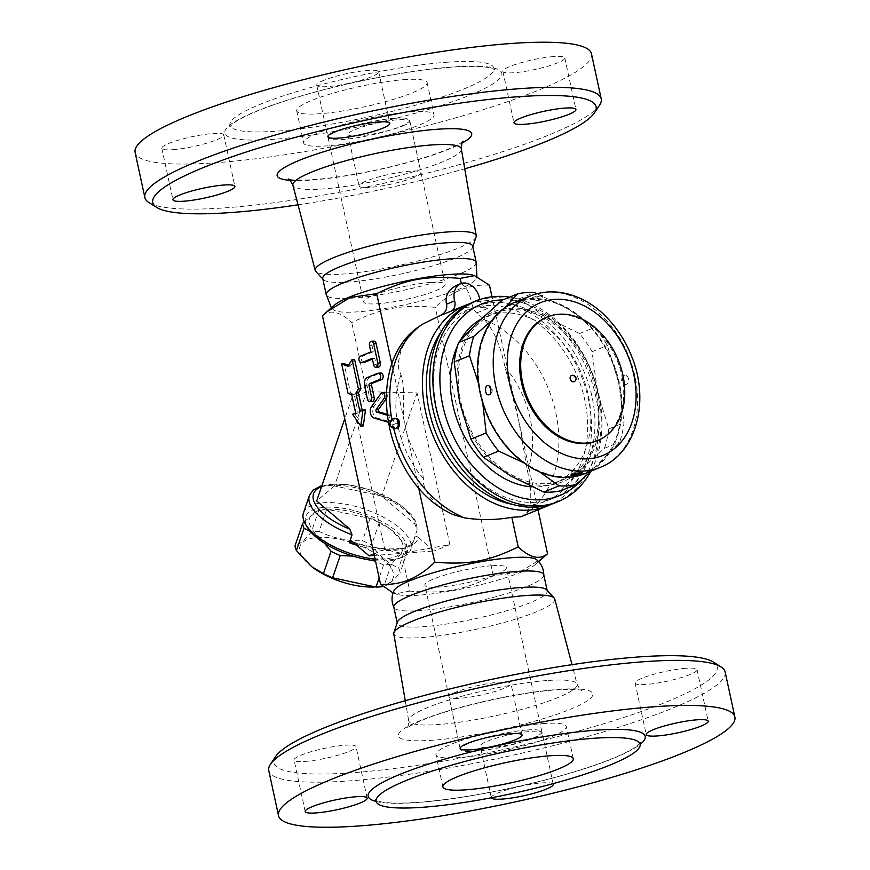 <?xml version="1.0" encoding="UTF-8"?>
<svg xmlns="http://www.w3.org/2000/svg" width="870" height="870" viewBox="0 0 870 870"><rect width="100%" height="100%" fill="white"/><g stroke="black" fill="none" stroke-linecap="round" stroke-linejoin="round"><path stroke-width="0.65" stroke-dasharray="4.35 3.26" d="M446.419 62.27A135.067 21.152 -12.2 0 1 493.932 68.154A135.067 21.152 -12.2 0 1 419.992 103.878A135.067 21.152 -12.2 0 1 277.399 131.12A135.067 21.152 -12.2 0 1 229.887 125.236A135.067 21.152 -12.2 0 1 303.837 89.501A135.067 21.152 -12.2 0 1 446.419 62.27M591.48 53.799A233.454 36.551 -12.2 0 1 371.022 138.863A233.454 36.551 -12.2 0 1 135.122 152.467M553.646 56.583A31.679 4.959 167.8 0 0 520.206 62.966A31.679 4.959 167.8 0 0 502.86 71.351A31.679 4.959 167.8 0 0 534.876 69.502A31.679 4.959 167.8 0 0 564.793 57.964A31.679 4.959 167.8 0 0 553.646 56.583M402.712 125.987A31.679 4.959 167.8 0 0 409.868 121.06A31.679 4.959 167.8 0 0 377.852 122.909A31.679 4.959 167.8 0 0 347.935 134.458A31.679 4.959 167.8 0 0 368.847 134.676A31.679 4.959 167.8 0 0 402.712 125.987M172.956 149.683A31.679 4.959 167.8 0 0 206.407 143.289A31.679 4.959 167.8 0 0 223.753 134.915A31.679 4.959 167.8 0 0 191.737 136.764A31.679 4.959 167.8 0 0 161.809 148.302A31.679 4.959 167.8 0 0 172.956 149.683M323.89 80.279A31.679 4.959 167.8 0 0 316.745 85.195A31.679 4.959 167.8 0 0 348.761 83.346A31.679 4.959 167.8 0 0 378.678 71.808A31.679 4.959 167.8 0 0 357.755 71.59A31.679 4.959 167.8 0 0 323.89 80.279M298.029 204.82A226.787 35.507 167.8 0 0 464.754 168.78M413.848 177.502A31.679 4.959 -12.2 0 1 379.994 186.191A31.679 4.959 -12.2 0 1 359.071 185.962A31.679 4.959 -12.2 0 1 388.988 174.424A31.679 4.959 -12.2 0 1 421.004 172.575A31.679 4.959 -12.2 0 1 413.848 177.502M476.097 236.792A82.345 12.898 -12.2 0 1 398.416 265.567A82.345 12.898 -12.2 0 1 315.799 271.451M599.571 105.15A233.454 36.551 -12.2 0 1 380.766 183.929A233.454 36.551 -12.2 0 1 148.966 202.579M403.647 79.692A66.696 10.44 -12.2 0 1 427.105 82.596A66.696 10.44 -12.2 0 1 364.117 106.901A66.696 10.44 -12.2 0 1 296.713 110.784A66.696 10.44 -12.2 0 1 333.232 93.144A66.696 10.44 -12.2 0 1 403.647 79.692M410.607 111.893A66.696 10.44 -12.2 0 1 434.065 114.796A66.696 10.44 -12.2 0 1 371.077 139.091A66.696 10.44 -12.2 0 1 303.673 142.984A66.696 10.44 -12.2 0 1 340.192 125.334A66.696 10.44 -12.2 0 1 410.607 111.893M394.958 118.266A41.684 6.525 -12.2 0 1 409.618 120.082A41.684 6.525 -12.2 0 1 370.25 135.263A41.684 6.525 -12.2 0 1 328.12 137.699A41.684 6.525 -12.2 0 1 350.947 126.672A41.684 6.525 -12.2 0 1 394.958 118.266M430.454 282.456A41.684 6.525 -12.2 0 1 445.114 284.272A41.684 6.525 -12.2 0 1 405.746 299.465A41.684 6.525 -12.2 0 1 363.627 301.89A41.684 6.525 -12.2 0 1 386.443 290.863A41.684 6.525 -12.2 0 1 430.454 282.456M472.714 246.188A76.701 12.006 -12.2 0 1 472.627 247.33A76.701 12.006 -12.2 0 1 400.276 274.137A76.701 12.006 -12.2 0 1 323.314 279.618A76.701 12.006 -12.2 0 1 322.759 278.607M476.042 261.848A76.701 12.006 -12.2 0 1 476.194 262.283A76.701 12.006 -12.2 0 1 403.756 290.232A76.701 12.006 -12.2 0 1 326.239 294.702A76.701 12.006 -12.2 0 1 326.206 294.245M472.66 275.094A73.374 11.484 -12.2 0 1 475.825 279.118A73.374 11.484 -12.2 0 1 406.801 304.315A73.374 11.484 -12.2 0 1 333.536 309.883A73.374 11.484 -12.2 0 1 334.743 304.913M322.465 315.723C330.339 309.285 340.105 311.569 351.763 322.563C381.81 308.024 401.451 304.435 435.272 307.327C451.454 291.254 469.528 283.892 489.484 285.24M543.5 557.42L519.988 571.992L493.323 575.842C463.275 590.393 443.635 593.971 409.813 591.089L401.668 553.407L449.888 544.609L417.078 392.892L366.705 391.685L351.948 397.731L384.757 549.459L401.668 553.407L374.296 555.451M409.813 591.089L395.513 593.851L393.088 592.959M356.591 545.175A56.691 23.283 18.9 0 0 413.957 540.237A56.691 23.283 18.9 0 0 414.446 537.856L417.165 529.906L414.957 524.305L381.81 496.096L334.493 485.949L366.705 391.685L351.763 322.563M373.948 553.864L384.757 549.459M414.446 537.856C415.555 536.257 416.86 536.127 418.372 537.486A60.03 24.654 -161.1 0 1 353.242 542.325M418.372 537.486L434.228 550.993L401.668 553.407M303.478 512.887A56.691 23.283 -161.1 0 1 331.285 502.61A56.691 23.283 -161.1 0 1 385.649 518.455A56.691 23.283 -161.1 0 1 411.271 547.176A56.691 23.283 -161.1 0 1 410.77 549.557A56.691 23.283 -161.1 0 1 401.635 557.518A56.691 23.283 -161.1 0 1 375.111 559.214M375.427 560.704A53.364 21.913 18.9 0 0 398.036 558.844A53.364 21.913 18.9 0 0 394.11 529.373A53.364 21.913 18.9 0 0 331.818 507.166A53.364 21.913 18.9 0 0 307.871 528.036M385.171 558.812A49.188 20.195 -161.1 0 1 317.376 535.257A49.188 20.195 -161.1 0 1 332.112 509.233A49.188 20.195 -161.1 0 1 390.369 529.145A49.188 20.195 -161.1 0 1 385.171 558.812M304.195 521.674L318.942 509.776A55.027 22.598 -161.1 0 1 326.707 509.2L370.076 518.487A55.027 22.598 -161.1 0 1 379.222 522.696L390.913 529.558L406.279 545.729A55.027 22.598 -161.1 0 1 407.671 550.503C403.375 551.743 397.938 556.321 391.348 564.249A55.027 22.598 -161.1 0 1 387.618 564.652A55.027 22.598 -161.1 0 1 383.594 564.826L375.59 561.444M324.575 543.315L310.557 531.679M372.621 560.389L353.1 556.147M326.707 509.2L319.094 531.461A55.027 22.598 18.9 0 0 311.34 532.038C304.75 539.965 299.313 544.544 295.017 545.784M318.942 509.776L311.34 532.038M383.235 586.587A55.027 22.598 18.9 0 0 383.746 586.51C388.042 585.282 393.479 580.703 400.059 572.775A55.027 22.598 18.9 0 0 398.667 568.001C388.509 563.662 379.483 555.984 371.61 544.968A55.027 22.598 18.9 0 0 362.464 540.759C346.869 541.01 332.405 537.91 319.094 531.461M312.047 566.925A49.188 20.195 -161.1 0 1 315.571 537.66A49.188 20.195 -161.1 0 1 382.724 558.768A49.188 20.195 -161.1 0 1 375.568 586.902A49.188 20.195 -161.1 0 1 370.576 587.054M383.594 564.826L379.135 577.854M391.348 564.249L383.746 586.51M407.671 550.503L400.059 572.775M406.279 545.729L398.667 568.001M379.222 522.696L371.61 544.968M370.076 518.487L362.464 540.759M309.372 495.628A56.691 23.283 18.9 0 1 367.76 491.006A56.691 23.283 18.9 0 1 417.165 529.906L416.284 522.565L412.282 515.616L401.788 505.644L371.523 490.18L346.238 484.275L321.987 485.427M334.493 485.949L316.691 500.935M417.078 392.892L381.81 496.096M449.888 544.609L434.228 550.993M493.323 575.842L435.272 307.327M351.948 397.731L344.748 418.807M461.274 283.446L461.372 283.881C465.711 285.936 469.093 292.081 471.529 302.325C472.682 307.425 474.4 310.971 476.695 312.939L484.372 319.638C493.594 329.719 500.478 345.542 505.013 367.107L518.509 419.503L491.985 296.811M479.783 299.574A10.005 7.373 -112.2 0 0 487.635 308.48A108.391 79.909 67.8 0 0 450.964 311.21A10.005 7.373 -112.2 0 1 450.964 311.21L440.34 315.527M439.252 315.973L440.024 315.669M469.8 303.673A108.391 79.909 -112.2 0 1 580.997 375.274A108.391 79.909 -112.2 0 1 551.482 504.187M538.03 509.809L518.509 419.503L527.448 470.844C532.244 492.463 531.842 506.59 526.23 513.191L521.021 516.736M457.163 285.099L461.372 283.881M451.171 311.123A10.005 7.373 -112.2 0 1 451.008 311.188L440.1 315.636M394.175 590.371A73.374 11.484 167.8 0 0 397.34 594.395A73.374 11.484 167.8 0 0 468.06 587.631A73.374 11.484 167.8 0 0 535.257 564.576A73.374 11.484 167.8 0 0 536.464 559.606M543.761 574.776A76.701 12.006 -12.2 0 1 543.793 575.244A76.701 12.006 -12.2 0 1 471.322 602.725A76.701 12.006 -12.2 0 1 393.958 607.641A76.701 12.006 -12.2 0 1 393.805 607.195M546.686 589.871A76.701 12.006 -12.2 0 1 547.241 590.882A76.701 12.006 -12.2 0 1 474.803 618.82A76.701 12.006 -12.2 0 1 397.285 623.301A76.701 12.006 -12.2 0 1 397.372 622.159M554.766 599.028A82.345 12.898 -12.2 0 1 477.021 629.119A82.345 12.898 -12.2 0 1 393.795 633.838M275.507 756.661A226.787 35.507 167.8 0 0 503.067 749.548A226.787 35.507 167.8 0 0 713.226 662.016M685.908 668.29A31.679 4.959 167.8 0 0 652.457 674.674A31.679 4.959 167.8 0 0 635.111 683.059A31.679 4.959 167.8 0 0 667.127 681.21A31.679 4.959 167.8 0 0 697.044 669.672A31.679 4.959 167.8 0 0 685.908 668.29M534.974 737.695A31.679 4.959 167.8 0 0 542.119 732.779A31.679 4.959 167.8 0 0 510.103 734.617A31.679 4.959 167.8 0 0 480.186 746.166A31.679 4.959 167.8 0 0 501.109 746.384A31.679 4.959 167.8 0 0 534.974 737.695M305.218 761.391A31.679 4.959 167.8 0 0 338.658 755.008A31.679 4.959 167.8 0 0 356.004 746.623A31.679 4.959 167.8 0 0 323.988 748.472A31.679 4.959 167.8 0 0 294.071 760.01A31.679 4.959 167.8 0 0 305.218 761.391M456.152 691.987A31.679 4.959 167.8 0 0 448.996 696.903A31.679 4.959 167.8 0 0 481.012 695.065A31.679 4.959 167.8 0 0 510.929 683.515A31.679 4.959 167.8 0 0 490.006 683.298A31.679 4.959 167.8 0 0 456.152 691.987M491.354 797.768A31.679 4.959 -12.2 0 1 491.322 797.681A31.679 4.959 -12.2 0 1 519.205 786.589A31.679 4.959 -12.2 0 1 552.852 783.707M725.134 671.944A233.454 36.551 -12.2 0 1 504.676 757.009A233.454 36.551 -12.2 0 1 268.776 770.613M542.858 723.601A66.696 10.44 -12.2 0 1 566.326 726.504A66.696 10.44 -12.2 0 1 503.338 750.81A66.696 10.44 -12.2 0 1 435.935 754.692A66.696 10.44 -12.2 0 1 472.453 737.053A66.696 10.44 -12.2 0 1 542.858 723.601M527.209 729.973A41.684 6.525 -12.2 0 1 541.879 731.79A41.684 6.525 -12.2 0 1 502.512 746.982A41.684 6.525 -12.2 0 1 460.382 749.407A41.684 6.525 -12.2 0 1 483.198 738.38A41.684 6.525 -12.2 0 1 527.209 729.973M491.713 565.772A41.684 6.525 167.8 0 0 447.702 574.178A41.684 6.525 167.8 0 0 424.886 585.216A41.684 6.525 167.8 0 0 467.005 582.78A41.684 6.525 167.8 0 0 506.373 567.588A41.684 6.525 167.8 0 0 491.713 565.772M444.178 510.027L435.87 503.567L428.518 494.932L424.473 487.135L423.309 482.643L423.407 478.587C421.667 461.317 408.019 445.56 405.703 427.899C400.494 410.77 406.551 391.413 400.983 374.839L398.678 368.826L398.406 362.029L400.983 350.197L406.953 338.691L416.893 328.044M418.59 487.494L391.935 364.236M441.568 331.144A103.389 76.223 -112.2 0 1 467.995 309.676A103.389 76.223 -112.2 0 1 577.582 376.666A103.389 76.223 -112.2 0 1 545.99 501.163A103.389 76.223 -112.2 0 1 528.568 505.22A103.389 76.223 -112.2 0 1 512.082 504.274M535.876 502.251A103.389 76.223 -112.2 0 1 439.633 419.829A103.389 76.223 -112.2 0 1 475.292 306.697A103.389 76.223 -112.2 0 1 584.89 373.687A103.389 76.223 -112.2 0 1 553.298 498.195A103.389 76.223 -112.2 0 1 535.876 502.251M555.18 502.827A108.391 79.909 67.8 0 0 595.765 396.383A108.391 79.909 67.8 0 0 473.41 302.064M590.578 471.714A108.391 79.909 67.8 0 0 598.897 395.11A108.391 79.909 67.8 0 0 509.602 297.116M502.708 299.933A103.389 76.223 -112.2 0 1 598.266 394.11A103.389 76.223 -112.2 0 1 581.791 479.522M480.838 319.29A90.045 66.392 -112.2 0 1 486.58 316.506A90.045 66.392 -112.2 0 1 582.041 374.85A90.045 66.392 -112.2 0 1 554.516 483.285A90.045 66.392 -112.2 0 1 539.346 486.819A90.045 66.392 -112.2 0 1 531.962 486.863M457.598 345.662A90.045 66.392 -112.2 0 1 459.947 340.986M547.274 483.589A90.045 66.392 67.8 0 0 562.455 480.055A90.045 66.392 67.8 0 0 589.969 371.62A90.045 66.392 67.8 0 0 494.519 313.276A90.045 66.392 67.8 0 0 463.46 411.804A90.045 66.392 67.8 0 0 547.274 483.589M510.592 475.901A91.709 67.621 -112.2 0 1 459.545 401.799A91.709 67.621 -112.2 0 1 477.434 322.553A91.709 67.621 -112.2 0 1 546.371 317.43A91.709 67.621 -112.2 0 1 597.418 391.533A91.709 67.621 -112.2 0 1 579.529 470.779A91.709 67.621 -112.2 0 1 510.592 475.901M560.682 490.789L579.529 470.779L604.4 448.311A100.05 73.765 67.8 0 0 608.772 428.91L597.418 391.533L592.089 351.708A100.05 73.765 67.8 0 0 579.583 333.558L546.371 317.43L519.183 298.834A100.05 73.765 67.8 0 0 502.305 300.096M519.183 298.834L534.441 292.614M537.04 293.712L567.653 308.752A91.709 67.621 67.8 0 0 498.717 313.885L504.948 307.686M514.855 302.281A92.546 68.23 -112.2 0 1 612.958 362.257A92.546 68.23 -112.2 0 1 584.683 473.704M492.322 319.964L498.717 313.885A91.709 67.621 67.8 0 0 480.827 393.12A91.709 67.621 67.8 0 0 531.874 467.233A91.709 67.621 67.8 0 0 600.811 462.111A91.709 67.621 67.8 0 0 618.7 382.865A91.709 67.621 67.8 0 0 567.653 308.752L594.841 327.348A100.05 73.765 -112.2 0 1 607.347 345.488L618.7 382.865L624.04 422.689A100.05 73.765 -112.2 0 1 619.657 442.101L591.382 470.974M628.521 378.765C627.661 376.014 626.269 374.948 624.345 375.568L624.345 375.568C621.745 378.787 621.985 381.756 625.051 384.496C627.629 384.583 628.782 382.669 628.521 378.765M572.058 474.4L571.459 474.063C572.525 473.073 575.016 472.399 578.952 472.018L580.54 472.116L579.115 472.932M491.256 388.977L489.582 394.556A4.839 4.839 0 0 0 488.875 385.638L491.256 388.977M540.835 295.724L533.386 298.008C536.562 298.225 539.596 297.583 542.478 296.061L540.835 295.724M546.512 317.3A66.696 49.177 -112.2 0 1 617.221 360.517A66.696 49.177 -112.2 0 1 596.842 440.84M571.459 375.557A3.339 2.458 -112.2 0 1 574.994 377.721A3.339 2.458 -112.2 0 1 573.982 381.734M539.802 472.018L523.773 462.786M482.73 402.886L478.522 383.442M592.089 351.708L607.347 345.488M579.583 333.558L594.841 327.348M604.4 448.311L619.657 442.101M608.772 428.91L624.04 422.689M363.29 425.908L355.058 414.087L358.19 412.815L354.242 394.556L350.512 393.044L344.15 363.638M348.468 365.389L350.371 366.161L354.59 359.386M362.203 410.346L362.366 411.118L365.498 409.835M372.306 401.494A3.339 2.197 85.7 0 1 369.967 399.015L367.042 385.497A6.666 4.383 85.7 0 1 369.826 377.352L380.255 373.11L377.754 373.295M363.877 362.54A3.339 2.197 85.7 0 1 361.485 359.723A3.339 2.197 85.7 0 1 362.931 355.993L373.371 351.741L371.979 345.303A3.339 2.197 85.7 0 1 373.817 341.127M378.483 367.096A3.339 2.197 85.7 0 1 376.155 364.617L374.763 358.179L372.414 359.136M386.922 414.218L390.358 415.24A3.339 2.197 85.7 0 1 392.272 418.742A3.339 2.197 85.7 0 1 390.315 421.83A3.339 2.197 85.7 0 1 389.782 421.765L376.59 417.85A6.666 4.383 85.7 0 1 372.991 413.022A6.666 4.383 85.7 0 1 374.089 406.279L383.594 393.12A3.339 2.197 85.7 0 1 384.888 392.316M386.313 392.957A3.339 2.197 85.7 0 1 386.671 398.166L386.117 398.938M350.512 393.044L348.011 393.229M354.242 394.556L351.741 394.752M350.371 366.161L347.869 366.346M362.366 411.118L359.854 411.303M355.058 414.087L352.557 414.272M358.19 412.815L355.689 413M373.371 351.741L370.859 351.926M374.763 358.179L372.251 358.364M390.315 421.83L388.042 421.993A3.339 2.197 -94.3 0 0 389.76 418.764A3.339 2.197 -94.3 0 0 387.857 415.425L387.03 415.175M395.937 418.394A5.002 3.284 -94.3 0 0 393.175 424.658L399.439 422.102L393.175 424.658A5.002 3.284 -94.3 0 0 396.676 428.366M274.615 139.254A141.745 22.196 -12.2 0 1 315.386 91.937A141.745 22.196 -12.2 0 1 499.913 78.202A141.745 22.196 -12.2 0 1 274.615 139.254M290.047 180.351A99.495 15.573 167.8 0 0 377.732 169.867A99.495 15.573 167.8 0 0 461.916 143.191M461.339 148.857A86.163 13.485 -12.2 0 1 379.951 180.155A86.163 13.485 -12.2 0 1 292.907 185.267L292.907 185.267M321.606 486.526A53.364 21.913 -161.1 0 1 377.776 492.833A53.364 21.913 -161.1 0 1 414.957 524.305M487.635 308.48L476.695 312.939M393.653 428.279A108.391 79.909 -112.2 0 1 391.848 419.634M484.372 319.638A108.391 79.909 -112.2 0 1 555.799 412.663A108.391 79.909 -112.2 0 1 526.23 513.191M479.674 299.008L471.529 302.325M546.806 680.557A86.163 13.485 167.8 0 0 456.108 697.86A86.163 13.485 167.8 0 0 408.661 720.632A86.163 13.485 167.8 0 0 495.748 715.705A86.163 13.485 167.8 0 0 577.093 684.211A86.163 13.485 167.8 0 0 546.806 680.557M557.811 689.486A99.495 15.573 -12.2 0 1 529.199 722.698A99.495 15.573 -12.2 0 1 399.667 732.333A99.495 15.573 -12.2 0 1 557.811 689.486M376.101 801.477A141.745 22.196 167.8 0 0 418.013 802.477A141.745 22.196 167.8 0 0 640.135 744.383M600.333 467.331A92.546 68.23 67.8 0 0 628.608 355.884A92.546 68.23 67.8 0 0 530.504 295.909M423.407 478.587A87.62 64.597 -112.2 0 1 400.983 374.839M505.013 367.107A87.62 64.597 -112.2 0 1 527.448 470.844M367.042 385.497L364.541 385.682M369.967 399.015L367.455 399.199M369.826 377.352L367.314 377.547M371.979 345.303L369.467 345.488M376.155 364.617L373.643 364.802M362.931 355.993L360.43 356.178M389.782 421.765L387.28 421.95M390.358 415.24L387.857 415.425M386.671 398.166L386.117 398.21M383.594 393.12L381.082 393.305M374.089 406.279L371.577 406.464M376.59 417.85L374.089 418.046M394.686 418.481A5.002 3.284 -94.3 0 0 391.924 424.745A5.002 3.284 -94.3 0 0 395.426 428.464M493.932 68.154L494.584 69.459L488.864 67.61C482.491 66.392 472.78 66.087 459.741 66.685C429.954 68.306 394.338 73.678 352.894 82.781C317.626 90.73 287.785 99.343 263.392 108.619C249.788 113.905 240.098 118.57 234.313 122.626L229.832 126.694L229.897 125.236M316.745 85.195L327.881 136.71M378.678 71.808L389.814 123.322M463.068 141.244C463.384 140.657 464.069 142.212 447.463 149.401C428.682 156.981 404.387 163.962 374.589 170.368C347.13 176.066 324.162 179.285 305.664 180.046C297.605 180.253 292.135 180.025 289.264 179.34L288.198 179.057M161.809 148.302L172.956 199.817M223.753 134.915L234.889 186.419M347.935 134.458L359.071 185.962M409.868 121.06L421.004 172.575M502.86 71.351L513.996 122.866M564.793 57.964L575.929 109.468M427.105 82.596L434.065 114.796M296.713 110.784L303.673 142.984M409.618 120.082L445.114 284.272M328.12 137.699L363.627 301.89M472.627 247.33L472.823 246.721M475.825 279.118L476.912 276.519M333.536 309.883L331.35 307.849M351.98 541.575C375.448 549.296 393.74 550.906 406.823 546.404C410.923 544.653 413.304 542.597 413.957 540.237L410.77 549.557M398.036 558.844L401.635 557.518M332.112 509.233L328.816 509.2M390.369 529.145L390.913 529.558M535.257 564.576L538.65 561.629M397.34 594.395L395.513 593.851M547.241 590.882L547.121 590.338M397.285 623.301L397.177 622.757M405.246 700.709L408.661 720.632C408.378 725.819 407.802 728.353 406.932 728.233L407.747 727.57C410.194 725.667 415.436 723.035 423.472 719.697C456.674 706.059 521.652 691.998 556.017 689.91C568.567 689.105 576.843 689.192 580.834 690.171L581.802 690.432C581.051 690.889 579.474 688.822 577.093 684.211L571.971 664.658M522.065 735.03L510.929 683.515M460.132 748.418L448.996 696.903M640.168 742.784L635.72 746.83C630.435 750.56 621.767 754.823 609.718 759.651C581.943 770.483 547.284 780.325 505.742 789.155C473.041 795.952 444.102 800.324 418.916 802.26C401.016 803.521 388.183 803.347 380.418 801.738C373.252 799.867 376.732 800.367 375.416 800.03M305.207 811.525L294.071 760.01M367.14 798.138L356.004 746.623M491.322 797.681L480.186 746.166M553.255 784.283L542.119 732.779M635.111 683.059L646.247 734.574M697.044 669.672L708.191 721.186M573.286 758.694L566.326 726.504M442.895 786.893L435.935 754.692M541.879 731.79L506.373 567.588M460.382 749.407L424.886 585.216M475.292 306.697L467.995 309.676M553.298 498.195L545.99 501.163M554.516 483.285L562.455 480.055M486.58 316.506L494.519 313.276M624.345 375.568C623.148 375.416 622.746 377.515 623.137 381.887L625.051 384.496A4.839 4.839 0 0 1 624.345 375.568M581.41 472.834L580.54 472.116A4.839 4.839 0 0 0 571.459 474.063L571.122 474.846M542.478 296.061L542.804 295.289L532.516 297.301L533.386 298.008A4.839 4.839 0 0 0 542.478 296.061"/><path stroke-width="1.3" d="M156.774 207.462L148.977 202.579A233.454 36.551 -12.2 0 1 144.866 197.533L135.122 152.467A233.454 36.551 -12.2 0 1 262.925 90.708A233.454 36.551 -12.2 0 1 509.374 43.63A233.454 36.551 -12.2 0 1 591.48 53.799L601.224 98.875A233.454 36.551 -12.2 0 1 599.571 105.15L594.493 112.828A226.787 35.507 167.8 0 0 516.334 96.853A226.787 35.507 167.8 0 0 261.413 147.215A226.787 35.507 167.8 0 0 156.763 207.462A226.787 35.507 167.8 0 0 298.029 204.82M335.026 131.783A31.679 4.959 -12.2 0 1 368.891 123.105A31.679 4.959 -12.2 0 1 389.814 123.322A31.679 4.959 -12.2 0 1 359.897 134.861A31.679 4.959 -12.2 0 1 327.881 136.71A31.679 4.959 -12.2 0 1 335.026 131.783M464.754 168.78A226.787 35.507 167.8 0 0 594.493 112.817M564.782 108.097A31.679 4.959 -12.2 0 1 575.929 109.468A31.679 4.959 -12.2 0 1 546.012 121.017A31.679 4.959 -12.2 0 1 513.996 122.866A31.679 4.959 -12.2 0 1 531.342 114.481A31.679 4.959 -12.2 0 1 564.782 108.097M184.092 201.198A31.679 4.959 -12.2 0 1 172.956 199.817A31.679 4.959 -12.2 0 1 202.873 188.268A31.679 4.959 -12.2 0 1 234.889 186.419A31.679 4.959 -12.2 0 1 217.543 194.804A31.679 4.959 -12.2 0 1 184.092 201.198M323.314 279.618L315.799 271.451A82.345 12.898 -12.2 0 1 315.234 270.45A82.345 12.898 -12.2 0 1 360.049 248.657A82.345 12.898 -12.2 0 1 447.224 231.985A82.345 12.898 -12.2 0 1 476.205 235.65A82.345 12.898 -12.2 0 1 476.097 236.792L472.627 247.33M144.866 197.533A233.454 36.551 -12.2 0 1 272.669 135.785A233.454 36.551 -12.2 0 1 519.118 88.707A233.454 36.551 -12.2 0 1 601.224 98.875M326.239 294.702L322.759 278.607A76.701 12.006 -12.2 0 1 364.758 258.314A76.701 12.006 -12.2 0 1 445.734 242.85A76.701 12.006 -12.2 0 1 472.714 246.188L476.194 262.283M331.35 307.849L326.206 294.245A76.701 12.006 -12.2 0 1 369.532 274.039A76.701 12.006 -12.2 0 1 449.214 258.945A76.701 12.006 -12.2 0 1 476.042 261.848L476.912 276.519M326.5 312.069L334.743 304.913A73.374 11.484 -12.2 0 1 450.279 274.387A73.374 11.484 -12.2 0 1 472.66 275.094L474.487 275.627L460.186 278.4C426.365 275.507 406.725 279.096 376.677 293.636L350.012 297.496L326.5 312.069L322.465 315.723L380.516 584.238C400.472 585.597 418.546 578.235 434.728 562.161C468.549 565.043 488.19 561.465 518.237 546.915C529.895 557.92 539.661 560.204 547.534 553.766L538.65 561.629M491.985 296.811L489.484 285.24L474.487 275.627M393.088 592.959L380.516 584.238M374.296 555.451L369.108 555.832L373.948 553.864M369.108 555.832L352.785 541.977L350.838 541.423L349.327 542.706A56.691 23.283 18.9 0 0 356.591 545.175M344.748 418.807L316.691 500.935L349.827 529.156L352.035 534.756L349.327 542.706M375.111 559.214A56.691 23.283 -161.1 0 1 305.838 524.773A56.691 23.283 -161.1 0 1 302.988 515.268A56.691 23.283 -161.1 0 1 303.478 512.887L309.372 495.628A56.691 23.283 18.9 0 0 352.035 534.756M305.838 524.773L307.871 528.036A53.364 21.913 18.9 0 0 375.427 560.704M310.557 531.679L304.022 528.286A55.027 22.598 -161.1 0 1 302.629 523.512L304.195 521.674M353.1 556.147L340.224 555.528A55.027 22.598 -161.1 0 1 331.078 551.319L324.575 543.315M375.59 561.444L372.621 560.389M302.629 523.512L295.017 545.784A55.027 22.598 18.9 0 0 296.409 550.558L311.775 566.729L323.466 573.591A55.027 22.598 18.9 0 0 332.612 577.8L375.981 587.087A55.027 22.598 18.9 0 0 380.005 586.924A55.027 22.598 18.9 0 0 383.235 586.587M373.872 587.087L370.576 587.054A49.188 20.195 -161.1 0 1 312.319 567.142A49.188 20.195 -161.1 0 1 312.047 566.925M304.022 528.286L296.409 550.558M331.078 551.319L323.466 573.591M340.224 555.528L332.612 577.8M379.135 577.854L375.981 587.087M460.186 278.4L461.274 283.446M551.482 504.187A108.391 79.909 -112.2 0 1 547.882 505.796L521.021 516.736L511.832 517.291C495.954 520.151 480.099 520.325 464.275 517.802L452.694 514.474L444.178 510.027C383.442 474.183 364.617 366.651 416.893 328.044L422.428 324.249L439.252 315.973L466.102 305.033A108.391 79.909 -112.2 0 1 469.8 303.673M547.882 505.796A108.391 79.909 -112.2 0 1 529.612 510.059A108.391 79.909 -112.2 0 1 428.714 423.646A108.391 79.909 -112.2 0 1 466.102 305.033M440.34 315.527C445.407 312.95 447.463 309.165 446.495 304.185C444.874 295.702 448.431 289.34 457.163 285.099L460.687 283.663A16.671 12.3 67.8 0 0 454.64 300.868A10.005 7.373 -112.2 0 1 451.171 311.123M479.783 299.574A10.005 7.373 -112.2 0 1 479.674 299.008A16.671 12.3 67.8 0 0 460.687 283.663M543.793 575.244C543.696 568.665 541.249 563.445 536.464 559.606A73.374 11.484 167.8 0 0 511.538 557.703A73.374 11.484 167.8 0 0 438.219 571.318A73.374 11.484 167.8 0 0 394.175 590.371C391.413 595.841 391.337 601.605 393.958 607.641M397.177 622.757L393.805 607.195A76.701 12.006 -12.2 0 1 435.805 586.913A76.701 12.006 -12.2 0 1 516.78 571.438A76.701 12.006 -12.2 0 1 543.761 574.776L547.121 590.338M405.246 700.709L393.795 633.838A82.345 12.898 -12.2 0 1 393.903 632.697L397.372 622.159A76.701 12.006 -12.2 0 1 442.406 602.116A76.701 12.006 -12.2 0 1 520.26 587.544A76.701 12.006 -12.2 0 1 546.686 589.871L554.201 598.038A82.345 12.898 -12.2 0 1 554.766 599.028L571.971 664.658M393.903 632.697A82.345 12.898 -12.2 0 1 442.243 611.175A82.345 12.898 -12.2 0 1 525.828 595.537A82.345 12.898 -12.2 0 1 554.201 598.038M721.023 666.909L713.226 662.016A226.787 35.507 167.8 0 0 637.449 657.046A226.787 35.507 167.8 0 0 414.196 698.208A226.787 35.507 167.8 0 0 275.507 756.661L270.429 764.328A233.454 36.551 -12.2 0 1 413.196 704.156A233.454 36.551 -12.2 0 1 643.017 661.787A233.454 36.551 -12.2 0 1 721.023 666.909A233.454 36.551 -12.2 0 1 725.134 671.944L734.878 717.021A233.454 36.551 -12.2 0 1 514.42 802.075A233.454 36.551 -12.2 0 1 278.52 815.69A233.454 36.551 -12.2 0 1 406.323 753.931A233.454 36.551 -12.2 0 1 652.761 706.853A233.454 36.551 -12.2 0 1 734.878 717.021M467.288 743.502A31.679 4.959 -12.2 0 1 501.142 734.813A31.679 4.959 -12.2 0 1 522.065 735.03A31.679 4.959 -12.2 0 1 492.148 746.569A31.679 4.959 -12.2 0 1 460.132 748.418A31.679 4.959 -12.2 0 1 467.288 743.502M697.044 719.805A31.679 4.959 -12.2 0 1 708.191 721.186A31.679 4.959 -12.2 0 1 678.263 732.725A31.679 4.959 -12.2 0 1 646.247 734.574A31.679 4.959 -12.2 0 1 663.592 726.189A31.679 4.959 -12.2 0 1 697.044 719.805M552.852 783.707A31.679 4.959 -12.2 0 1 553.255 784.283A31.679 4.959 -12.2 0 1 546.11 789.21A31.679 4.959 -12.2 0 1 512.528 797.855A31.679 4.959 -12.2 0 1 491.354 797.768M316.354 812.906A31.679 4.959 -12.2 0 1 305.207 811.525A31.679 4.959 -12.2 0 1 335.124 799.976A31.679 4.959 -12.2 0 1 367.14 798.138A31.679 4.959 -12.2 0 1 349.794 806.512A31.679 4.959 -12.2 0 1 316.354 812.906M592.6 738.369A135.067 21.152 -12.2 0 1 640.113 744.252A135.067 21.152 -12.2 0 1 566.163 779.977A135.067 21.152 -12.2 0 1 423.581 807.219A135.067 21.152 -12.2 0 1 376.068 801.335A135.067 21.152 -12.2 0 1 450.018 765.611A135.067 21.152 -12.2 0 1 592.6 738.369M278.52 815.69L268.776 770.613A233.454 36.551 -12.2 0 1 270.429 764.328M549.818 755.791A66.696 10.44 -12.2 0 1 573.286 758.694A66.696 10.44 -12.2 0 1 510.298 783A66.696 10.44 -12.2 0 1 442.895 786.893A66.696 10.44 -12.2 0 1 479.413 769.243A66.696 10.44 -12.2 0 1 549.818 755.791M547.534 553.766L538.03 509.809M511.832 517.291L518.237 546.915M434.728 562.161L418.59 487.494M512.082 504.274A103.389 76.223 -112.2 0 1 436.392 434.173A103.389 76.223 -112.2 0 1 441.568 331.144M509.602 297.116A108.391 79.909 67.8 0 0 476.532 300.792L473.41 302.064A108.391 79.909 67.8 0 0 436.022 420.678A108.391 79.909 67.8 0 0 536.92 507.079A108.391 79.909 67.8 0 0 555.18 502.827L558.312 501.555A108.391 79.909 67.8 0 0 590.578 471.714M476.532 300.792A108.391 79.909 67.8 0 0 443.417 431.313A108.391 79.909 67.8 0 0 558.312 501.555M581.791 479.522A103.389 76.223 -112.2 0 1 451.486 432.26A103.389 76.223 -112.2 0 1 502.708 299.933M531.962 486.863A90.045 66.392 -112.2 0 1 464.101 435.739A90.045 66.392 -112.2 0 1 457.598 345.662M459.947 340.986A90.045 66.392 -112.2 0 1 480.838 319.29M504.948 307.686L517.563 293.875L502.305 300.096L477.434 322.553L458.599 342.562A100.05 73.765 67.8 0 0 454.216 361.963L459.545 401.799L470.909 439.165A100.05 73.765 67.8 0 0 483.405 457.315L510.592 475.901L543.804 492.039A100.05 73.765 67.8 0 0 560.682 490.789L575.94 484.568A100.05 73.765 -112.2 0 1 559.062 485.83L539.802 472.018M517.563 293.875A100.05 73.765 -112.2 0 1 534.441 292.614L537.04 293.712M600.333 467.331L584.683 473.704A92.546 68.23 -112.2 0 1 569.078 477.336A92.546 68.23 -112.2 0 1 482.937 403.56A92.546 68.23 -112.2 0 1 514.855 302.281L530.504 295.909A92.546 68.23 67.8 0 0 498.586 397.188A92.546 68.23 67.8 0 0 584.738 470.964A92.546 68.23 67.8 0 0 600.333 467.331C636.601 453.455 649.912 400.852 631.75 356.667C625.932 341.845 617.754 328.936 607.216 317.952C588.196 297.409 557.713 285.023 530.504 295.909M572.351 476.01C581.073 474.259 583.694 473.182 580.214 472.801C571.394 474.096 568.762 475.172 572.351 476.01M579.115 472.932L572.058 474.4M489.582 394.556L489.582 394.556C484.644 397.035 483.84 383.985 488.875 385.638L490.963 388.901C490.702 393.61 490.245 395.502 489.582 394.556M597.886 440.416L596.842 440.84A66.696 49.177 -112.2 0 1 585.597 443.461A66.696 49.177 -112.2 0 1 523.512 390.293A66.696 49.177 -112.2 0 1 546.512 317.3L547.556 316.876A66.696 49.177 -112.2 0 1 618.265 360.093A66.696 49.177 -112.2 0 1 597.886 440.416A66.696 49.177 -112.2 0 1 586.641 443.037A66.696 49.177 -112.2 0 1 524.556 389.869A66.696 49.177 -112.2 0 1 547.556 316.876M570.209 378.831A3.339 2.458 -112.2 0 1 571.459 375.557A3.339 3.339 0 0 1 575.809 377.384A3.339 3.339 0 0 1 573.982 381.734A3.339 2.458 -112.2 0 1 573.417 381.865A3.339 2.458 -112.2 0 1 570.209 378.831M591.382 470.974L575.94 484.568M523.773 462.786L498.662 451.095A100.05 73.765 -112.2 0 1 486.167 432.955L482.73 402.886M478.522 383.442L469.474 355.754A100.05 73.765 -112.2 0 1 473.856 336.353L492.322 319.964M458.599 342.562L473.856 336.353M543.804 492.039L559.062 485.83M483.405 457.315L498.662 451.095M470.909 439.165L486.167 432.955M454.216 361.963L469.474 355.754M391.935 364.236L376.677 293.636M341.649 363.823L348.011 393.229L351.741 394.752L355.689 413L352.557 414.272L360.789 426.093L362.986 410.031L359.854 411.303L355.917 393.044L358.44 388.988L352.078 359.582L347.869 366.346L341.649 363.823L344.15 363.638L348.468 365.389M352.078 359.582L354.59 359.386L360.941 388.803L358.418 392.859L362.203 410.346M362.986 410.031L365.498 409.835L363.29 425.908L360.789 426.093M380.255 373.11A3.339 2.197 85.7 0 1 380.701 373.002A3.339 2.197 85.7 0 1 383.104 375.818A3.339 2.197 85.7 0 1 381.647 379.548L372.262 383.365A1.664 1.098 -94.3 0 0 371.566 385.41L374.144 397.318A3.339 2.197 85.7 0 1 372.306 401.494L369.793 401.679A3.339 2.197 -94.3 0 0 371.631 397.503L369.054 385.595A1.664 1.098 85.7 0 1 369.75 383.561L379.146 379.733A3.339 2.197 -94.3 0 0 380.592 376.003A3.339 2.197 -94.3 0 0 378.2 373.187A3.339 2.197 -94.3 0 0 377.754 373.295L367.314 377.547A6.666 4.383 -94.3 0 0 364.541 385.682L367.455 399.199A3.339 2.197 -94.3 0 0 369.793 401.679M371.305 341.312L373.817 341.127A3.339 2.197 85.7 0 1 376.144 343.606L380.32 362.921A3.339 2.197 85.7 0 1 378.483 367.096L375.981 367.281A3.339 2.197 -94.3 0 0 377.819 363.105L373.643 343.791A3.339 2.197 -94.3 0 0 371.305 341.312A3.339 2.197 -94.3 0 0 369.467 345.488L370.859 351.926L360.43 356.178A3.339 2.197 -94.3 0 0 358.973 359.908A3.339 2.197 -94.3 0 0 361.376 362.725A3.339 2.197 -94.3 0 0 361.822 362.616L372.251 358.364L373.643 364.802A3.339 2.197 -94.3 0 0 375.981 367.281M372.414 359.136L364.323 362.431A3.339 2.197 85.7 0 1 363.877 362.54L361.376 362.725M387.03 415.175L376.895 412.173A1.664 1.098 85.7 0 1 376.003 410.966A1.664 1.098 85.7 0 1 376.275 409.281L384.159 398.351A3.339 2.197 -94.3 0 0 384.605 394.588A3.339 2.197 -94.3 0 0 382.376 392.5L384.888 392.316A3.339 2.197 85.7 0 1 386.313 392.957M386.117 398.938L378.776 409.096A1.664 1.098 -94.3 0 0 378.504 410.781A1.664 1.098 -94.3 0 0 379.407 411.988L386.922 414.218M360.941 388.803L358.44 388.988M358.418 392.859L355.917 393.044M382.376 392.5A3.339 2.197 -94.3 0 0 381.082 393.305L371.577 406.464A6.666 4.383 -94.3 0 0 370.489 413.206A6.666 4.383 -94.3 0 0 374.089 418.046L387.28 421.95A3.339 2.197 -94.3 0 0 387.813 422.015A3.339 2.197 -94.3 0 0 388.042 421.983L387.813 422.015M395.426 428.464L396.676 428.366A5.002 3.284 -94.3 0 0 399.439 422.102A5.002 3.284 -94.3 0 0 395.937 418.394L394.686 418.481A5.002 5.002 0 0 0 390.064 423.842A5.002 5.002 0 0 0 395.426 428.464A5.002 3.284 -94.3 0 0 398.188 422.2A5.002 3.284 -94.3 0 0 394.686 418.481M461.916 143.191A99.495 15.573 167.8 0 0 436.686 129.293A99.495 15.573 167.8 0 0 311.851 155.632A99.495 15.573 167.8 0 0 290.047 180.351M288.198 179.057C288.927 178.567 290.493 180.645 292.907 185.267A86.163 13.485 -12.2 0 1 339.8 162.462A86.163 13.485 -12.2 0 1 431.02 145.007A86.163 13.485 -12.2 0 1 461.339 148.857C461.611 143.68 462.187 141.147 463.068 141.244M349.827 529.156A53.364 21.913 -161.1 0 1 321.606 486.526M464.275 517.802A108.391 79.909 -112.2 0 1 393.653 428.279M391.848 419.634A108.391 79.909 -112.2 0 1 422.428 324.249M454.64 300.868L446.495 304.185M640.135 744.383A141.745 22.196 167.8 0 0 502.012 744.666A141.745 22.196 167.8 0 0 376.101 801.477M588.903 458.751A82.541 60.856 -112.2 0 1 509.331 343.226A82.541 60.856 -112.2 0 1 616.797 335.233A82.541 60.856 -112.2 0 1 588.903 458.751M381.647 379.548L379.146 379.733M372.262 383.365L369.75 383.561M371.566 385.41L369.054 385.595M374.144 397.318L371.631 397.503M376.144 343.606L373.643 343.791M380.32 362.921L377.819 363.105M364.323 362.431L361.822 362.616M379.407 411.988L376.895 412.173M378.776 409.096L376.275 409.281M386.117 398.21L384.159 398.351M476.205 235.65L461.339 148.857M315.234 270.45L292.907 185.267M312.319 567.142L311.775 566.729M321.987 485.427L313.135 490.049L309.372 495.628M640.113 744.252L640.168 742.795M375.416 800.03L376.068 801.335M571.459 474.063L571.122 474.846L581.41 472.834L580.54 472.116M380.701 373.002L378.2 373.187"/></g></svg>
